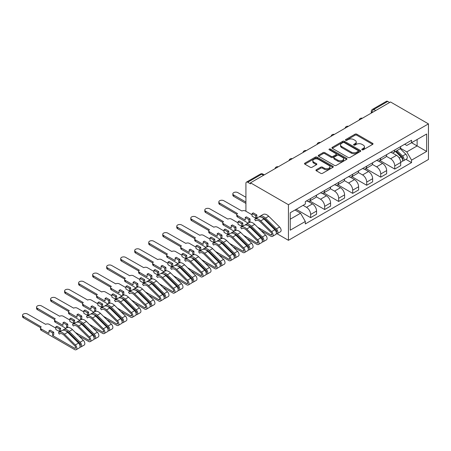 <?xml version="1.0" encoding="UTF-8"?>
<svg xmlns="http://www.w3.org/2000/svg" width="451" height="451" viewBox="0 0 451 451"><rect width="100%" height="100%" fill="white"/><g stroke="black" fill="none" stroke-linecap="round" stroke-linejoin="round"><path stroke-width="0.68" d="M362.063 149.783A0.874 0.502 0 0 0 363.297 149.783L372.667 144.371A1.246 0.722 0 0 0 373.033 143.863A1.246 0.722 0 0 0 372.667 143.356L356.792 134.189A1.246 0.722 0 0 0 355.027 134.189L345.652 139.601A0.874 0.502 0 0 0 345.398 139.957A0.874 0.502 0 0 0 345.652 140.312A0.874 0.502 0 0 0 346.887 140.312L348.104 139.613A3.991 2.306 0 0 1 353.747 139.613L355.072 140.374A3.991 2.306 0 0 1 356.239 142.003A3.991 2.306 0 0 1 355.072 143.632L353.86 144.337A0.874 0.502 0 0 0 353.601 144.692A0.874 0.502 0 0 0 353.86 145.047A0.874 0.502 0 0 0 355.095 145.047L356.307 144.348A3.991 2.306 0 0 1 361.95 144.348L363.275 145.109A3.991 2.306 0 0 1 364.442 146.744A3.991 2.306 0 0 1 363.275 148.373L362.063 149.072A0.874 0.502 0 0 0 361.803 149.428A0.874 0.502 0 0 0 362.063 149.783L362.063 149.072M316.303 169.734A1.246 0.722 0 0 0 315.937 170.247A1.246 0.722 0 0 0 316.303 170.754L320.757 173.325A1.246 0.722 0 0 0 322.521 173.325L332.928 167.315A1.246 0.722 0 0 0 333.295 166.808A1.246 0.722 0 0 0 332.928 166.301L317.053 157.128A1.246 0.722 0 0 0 315.288 157.128L304.876 163.144A1.246 0.722 0 0 0 304.51 163.651A1.246 0.722 0 0 0 304.876 164.158L310.26 167.265A1.246 0.722 0 0 0 312.024 167.265L316.478 164.694A1.246 0.722 0 0 0 316.844 164.187A1.246 0.722 0 0 0 316.478 163.674L313.811 162.135A3.337 1.928 0 0 1 312.831 160.77A3.337 1.928 0 0 1 314.894 158.994A3.337 1.928 0 0 1 318.53 159.412L328.982 165.444A3.337 1.928 0 0 1 329.957 166.808A3.337 1.928 0 0 1 327.9 168.589A3.337 1.928 0 0 1 324.263 168.172L322.521 167.163A1.246 0.722 0 0 0 320.757 167.163L316.303 169.734L316.303 170.754M288.431 204.715L250.508 182.818L390.527 101.982L428.45 123.878L288.431 204.715L288.431 240.31L428.45 159.474L428.45 123.878M348.189 157.489A1.246 0.722 0 0 0 349.953 157.489L360.366 151.48A1.246 0.722 0 0 0 360.727 150.967A1.246 0.722 0 0 0 360.366 150.459L344.485 141.293A1.246 0.722 0 0 0 342.721 141.293L332.314 147.302A1.246 0.722 0 0 0 331.947 147.81A1.246 0.722 0 0 0 332.314 148.323L348.189 157.489M329.619 149.974A0.874 0.502 0 0 1 330.504 150.098L330.504 149.061L346.644 158.38A1.246 0.722 0 0 1 347.011 158.887A1.246 0.722 0 0 1 346.644 159.4L336.237 165.41A1.246 0.722 0 0 1 334.473 165.41L318.592 156.238L323.051 153.69L323.051 152.647L318.592 155.223A1.246 0.722 0 0 0 318.231 155.73A1.246 0.722 0 0 0 318.592 156.238L318.592 155.223M323.051 153.69A1.246 0.722 0 0 1 324.816 153.69L324.816 152.647A1.246 0.722 0 0 0 323.051 152.647M324.816 152.647L331.254 156.367A1.246 0.722 0 0 0 333.018 156.367L335.972 154.659A1.246 0.722 0 0 0 336.339 154.152A1.246 0.722 0 0 0 335.972 153.644L329.269 149.771A0.874 0.502 0 0 1 329.01 149.416A0.874 0.502 0 0 1 329.551 148.948A0.874 0.502 0 0 1 330.504 149.061M277.032 233.731L288.431 240.31M250.508 182.818L250.508 183.856L247.723 182.249A2.543 1.466 -120 0 0 246.449 182.125A2.543 1.466 -120 0 0 245.925 183.286L245.925 211.254M375.694 110.546L373.811 109.452A2.543 1.466 60 0 0 372.537 109.328L386.468 101.283A2.543 1.466 60 0 1 387.742 101.413L373.811 109.452A2.543 1.466 120 0 0 372.013 112.57L372.013 112.671M389.625 102.501L387.742 101.413M394.749 149.98A5.846 3.377 60 0 1 393.537 152.601L399.468 149.18A5.846 3.377 -120 0 0 400.68 146.552M386.332 156.271L390.617 158.746A5.846 3.377 60 0 1 394.749 165.906L400.68 162.484A5.846 3.377 -120 0 0 396.547 155.324L392.302 152.872M400.68 162.484L400.68 165.647L394.749 169.074L379.877 160.488M393.537 152.601A5.846 3.377 60 0 1 390.662 152.337M394.749 165.906L394.749 169.074M380.729 158.07A5.846 3.377 60 0 1 379.517 160.697L385.447 157.269A5.846 3.377 -120 0 0 386.659 154.648M365.862 168.584L380.729 177.164L386.659 173.742L386.659 170.574A5.846 3.377 -120 0 0 382.527 163.414L378.282 160.962M379.517 160.697A5.846 3.377 60 0 1 376.641 160.432M372.312 164.367L376.596 166.842A5.846 3.377 60 0 1 380.729 174.001L380.729 177.164M366.708 166.165A5.846 3.377 60 0 1 365.496 168.792L371.432 165.365A5.846 3.377 -120 0 0 372.639 162.743M351.842 176.674L366.708 185.26L372.639 181.838L372.639 178.669A5.846 3.377 -120 0 0 368.506 171.51L364.261 169.057M365.496 168.792A5.846 3.377 60 0 1 362.621 168.527M358.291 172.462L362.576 174.937A5.846 3.377 60 0 1 366.708 182.097L366.708 185.26M352.688 174.261A5.846 3.377 60 0 1 351.481 176.882L357.412 173.46A5.846 3.377 -120 0 0 358.618 170.833M337.822 184.769L352.688 193.355L358.618 189.927L358.618 186.765A5.846 3.377 -120 0 0 354.486 179.605L350.241 177.153M351.481 176.882A5.846 3.377 60 0 1 348.6 176.623M344.271 180.558L348.555 183.027A5.846 3.377 60 0 1 352.688 190.187L352.688 193.355M338.667 182.356A5.846 3.377 60 0 1 337.461 184.978L343.391 181.556A5.846 3.377 -120 0 0 344.603 178.929M323.801 192.865L338.667 201.45L344.603 198.023L344.603 194.86A5.846 3.377 -120 0 0 340.466 187.701L336.22 185.248M337.461 184.978A5.846 3.377 60 0 1 334.58 184.713M330.25 188.648L334.535 191.123A5.846 3.377 60 0 1 338.667 198.282L338.667 201.45M324.652 190.446A5.846 3.377 60 0 1 323.44 193.073L329.371 189.645A5.846 3.377 -120 0 0 330.583 187.024M309.781 200.96L324.652 209.54L330.583 206.118L330.583 202.956A5.846 3.377 -120 0 0 326.445 195.79L322.2 193.344M323.44 193.073A5.846 3.377 60 0 1 320.56 192.808M316.23 196.743L320.514 199.218A5.846 3.377 60 0 1 324.652 206.378L324.652 209.54M310.632 198.541A5.846 3.377 60 0 1 309.42 201.169L315.35 197.741A5.846 3.377 -120 0 0 316.563 195.12M296.206 209.309L310.632 217.636L316.563 214.214L316.563 211.045A5.846 3.377 -120 0 0 312.43 203.886L308.185 201.434M309.42 201.169A5.846 3.377 60 0 1 306.539 200.904M303.083 205.34L306.494 207.313A5.846 3.377 60 0 1 310.632 214.473L310.632 217.636M404.677 144.241L406.791 145.464L426.652 133.998L417.124 139.494L417.124 145.932L406.791 151.897L400.353 148.176M290.23 219.192L300.563 213.227L305.327 221.475L290.23 230.19L290.23 212.759L305.327 204.044L305.327 201.603L411.554 140.272L411.554 142.713L426.652 151.429L411.554 160.144L406.791 151.897M426.652 133.998L426.652 151.429M305.327 221.475L305.327 223.916L411.554 162.585L411.554 160.144M300.563 213.227L294.993 210.008M405.923 159.333L411.554 162.585M362.412 149.907L363.275 149.411A3.991 2.306 0 0 0 364.442 147.781L364.442 146.744M356.239 142.003L356.239 143.04A3.991 2.306 0 0 1 355.072 144.675L354.204 145.171M372.65 144.382L356.792 135.227A1.246 0.722 0 0 0 355.027 135.227L346.002 140.436M360.349 151.485L344.485 142.33A1.246 0.722 0 0 0 342.721 142.33L332.331 148.328M358.156 151.327A0.874 0.502 0 0 0 358.415 150.967A0.874 0.502 0 0 0 358.156 150.611L344.22 142.567A0.874 0.502 0 0 0 342.985 142.567L341.706 143.305A3.991 2.306 0 0 0 340.539 144.934A3.991 2.306 0 0 0 341.706 146.564L351.233 152.066A3.991 2.306 0 0 0 356.876 152.066L358.156 151.327L358.156 152.365A0.874 0.502 0 0 0 358.415 152.004L358.415 150.967M340.539 144.934L340.539 145.972A3.991 2.306 0 0 0 341.706 147.601L341.706 146.564M358.156 152.365L356.876 153.103A3.991 2.306 0 0 1 351.233 153.103L341.706 147.601M324.816 153.69L331.254 157.405A1.246 0.722 0 0 0 333.018 157.405L335.972 155.696A1.246 0.722 0 0 0 336.339 155.189L336.339 154.152M330.504 150.098L346.627 159.406M337.934 160.223A3.337 1.928 0 0 0 341.57 160.641A3.337 1.928 0 0 0 343.634 158.865A3.337 1.928 0 0 0 342.653 157.5L338.972 155.375A1.246 0.722 0 0 0 337.207 155.375L334.253 157.078A1.246 0.722 0 0 0 333.887 157.591A1.246 0.722 0 0 0 334.253 158.098L337.934 160.223L337.934 161.261A3.337 1.928 0 0 0 341.57 161.678A3.337 1.928 0 0 0 343.634 159.902L343.634 158.865M333.887 157.591L333.887 158.628A1.246 0.722 0 0 0 334.253 159.135L334.253 158.098M337.934 161.261L334.253 159.135M329.957 166.808L329.957 167.845A3.337 1.928 0 0 1 327.9 169.627A3.337 1.928 0 0 1 324.263 169.21L322.521 168.2A1.246 0.722 0 0 0 320.757 168.2L316.314 170.766M312.831 160.77L312.831 161.808A3.337 1.928 0 0 0 313.811 163.172L313.811 162.135M316.461 164.705L313.811 163.172M332.928 166.301L332.928 167.315L317.053 158.171A1.246 0.722 0 0 0 315.288 158.171L304.893 164.17M395.504 151.468L401.024 156.914A3.18 1.832 60 0 1 401.864 161.678L400.68 162.366M396.604 152.556L398.943 153.904M396.113 151.113L402.162 157.078A1.528 0.879 60 0 1 402.568 159.366A1.528 0.879 60 0 1 402.427 159.423M397.032 150.583L402.551 156.035A3.18 1.832 60 0 1 403.391 160.798A3.18 1.832 60 0 1 402.433 160.9M400.122 148.576L405.787 154.163A3.18 1.832 60 0 1 406.627 158.927L403.391 160.798M245.925 197.296L237.835 192.628A2.926 1.686 0 0 0 234.65 192.261A2.926 1.686 0 0 0 232.846 193.823A2.926 1.686 0 0 0 233.703 195.012L245.925 202.071M245.925 203.418L233.703 196.365A2.926 1.686 180 0 1 232.846 195.17L232.846 193.823M252.081 214.811L245.519 211.023A2.543 1.466 0 0 0 241.928 211.023L223.814 200.723A2.926 1.686 0 0 0 220.629 200.357A2.926 1.686 0 0 0 218.825 201.913A2.926 1.686 0 0 0 219.682 203.108L237.519 213.565A2.543 1.466 0 0 0 236.775 214.603A2.543 1.466 0 0 0 237.519 215.64L245.248 220.099L245.248 217.506L248.845 219.581L248.845 222.18L250.012 221.503L250.012 218.91L246.421 216.835L245.248 217.506M252.081 213.565L255.678 215.64L256.844 214.964L253.248 212.889L252.081 213.565L252.081 216.159L255.678 218.233L256.844 217.557L257.307 217.827M257.622 227.242L270.865 234.886A1.528 0.879 -120 0 0 271.626 234.965A1.528 0.879 -120 0 0 271.226 232.677L260.323 221.92A5.976 3.45 -120 0 0 255.926 220.533A5.976 3.45 -120 0 0 255.604 220.764L254.685 219.395A7.628 4.403 60 0 1 255.097 219.101A7.628 4.403 60 0 1 260.712 220.877L271.615 231.634A3.18 1.832 60 0 1 272.449 236.397A3.18 1.832 60 0 1 270.865 236.239L260.915 230.495M256.286 220.37L255.604 220.764M255.097 219.101L258.333 217.235A7.628 4.403 60 0 1 263.948 219.006L274.851 229.762A3.18 1.832 60 0 1 275.685 234.526L272.449 236.397M248.845 222.18L249.324 222.45M270.425 225.404L272.77 226.752M261.963 217.506A5.976 3.45 60 0 1 265.087 219.175L275.984 229.925A1.528 0.879 60 0 1 276.39 232.214A1.528 0.879 60 0 1 276.249 232.271M259.607 216.88L259.449 216.643A7.628 4.403 60 0 1 259.861 216.35A7.628 4.403 60 0 1 265.476 218.126L276.378 228.882A3.18 1.832 60 0 1 277.213 233.646A3.18 1.832 60 0 1 276.254 233.748M259.861 216.35L263.096 214.484A7.628 4.403 60 0 1 268.711 216.26L279.614 227.011A3.18 1.832 60 0 1 280.449 231.775L277.213 233.646M248.14 223.121L237.519 216.987A2.543 1.466 180 0 1 236.775 215.95L236.775 214.603M236.814 214.349L219.682 204.455A2.926 1.686 180 0 1 218.825 203.266L218.825 201.913M256.844 214.964L256.844 217.557M255.678 215.64L255.678 218.233M248.845 219.581L250.012 218.91M238.06 222.901L231.498 219.113A2.543 1.466 0 0 0 227.907 219.113L209.794 208.819A2.926 1.686 0 0 0 206.609 208.452A2.926 1.686 0 0 0 204.805 210.008A2.926 1.686 0 0 0 205.662 211.203L223.504 221.655A2.543 1.466 0 0 0 222.755 222.698A2.543 1.466 0 0 0 223.504 223.735L231.228 228.195L231.228 225.601L234.824 227.676L234.824 230.269L235.991 229.598L235.991 227L232.4 224.925L231.228 225.601M238.06 221.655L241.657 223.735L242.824 223.059L239.227 220.984L238.06 221.655L238.06 224.254L241.657 226.329L242.824 225.652L243.286 225.923M243.602 235.337L256.844 242.982A1.528 0.879 -120 0 0 257.606 243.061A1.528 0.879 -120 0 0 257.205 240.772L246.302 230.016A5.976 3.45 -120 0 0 241.905 228.623A5.976 3.45 -120 0 0 241.584 228.854L240.665 227.49A7.628 4.403 60 0 1 241.076 227.197A7.628 4.403 60 0 1 246.691 228.973L257.594 239.723A3.18 1.832 60 0 1 258.434 244.487A3.18 1.832 60 0 1 256.844 244.329L246.9 238.59M242.266 228.465L241.584 228.854M241.076 227.197L244.312 225.325A7.628 4.403 60 0 1 249.927 227.101L260.83 237.857A3.18 1.832 60 0 1 261.665 242.621L258.434 244.487M234.824 230.269L235.304 230.546M256.41 233.494L258.75 234.847M247.943 225.601A5.976 3.45 60 0 1 251.066 227.265L261.969 238.021A1.528 0.879 60 0 1 262.369 240.31A1.528 0.879 60 0 1 262.228 240.366M245.586 224.97L245.429 224.739A7.628 4.403 60 0 1 245.84 224.446A7.628 4.403 60 0 1 251.455 226.222L262.358 236.978A3.18 1.832 60 0 1 263.192 241.742A3.18 1.832 60 0 1 262.234 241.843M245.84 224.446L249.076 222.58A7.628 4.403 60 0 1 254.691 224.35L265.594 235.106A3.18 1.832 60 0 1 266.428 239.87L263.192 241.742M234.12 231.211L223.504 225.083A2.543 1.466 180 0 1 222.755 224.046L222.755 222.698M222.794 222.444L205.662 212.551A2.926 1.686 180 0 1 204.805 211.361L204.805 210.008M242.824 223.059L242.824 225.652M241.657 223.735L241.657 226.329M234.824 227.676L235.991 227M224.04 230.997L217.478 227.208A2.543 1.466 0 0 0 213.887 227.208L195.779 216.908A2.926 1.686 0 0 0 192.588 216.542A2.926 1.686 0 0 0 190.784 218.104A2.926 1.686 0 0 0 191.641 219.299L209.484 229.751A2.543 1.466 0 0 0 208.74 230.788A2.543 1.466 0 0 0 209.484 231.825L217.213 236.29L217.213 233.697L220.804 235.772L220.804 238.365L221.977 237.688L221.977 235.095L218.38 233.02L217.213 233.697M224.04 229.751L227.637 231.825L228.804 231.154L225.207 229.08L224.04 229.751L224.04 232.344L227.637 234.424L228.804 233.748L229.266 234.013M229.582 243.433L242.824 251.077A1.528 0.879 -120 0 0 243.585 251.151A1.528 0.879 -120 0 0 243.185 248.867L232.282 238.111A5.976 3.45 -120 0 0 227.885 236.719A5.976 3.45 -120 0 0 227.563 236.95L226.644 235.585A7.628 4.403 60 0 1 227.056 235.287A7.628 4.403 60 0 1 232.671 237.063L243.574 247.819A3.18 1.832 60 0 1 244.414 252.583A3.18 1.832 60 0 1 242.824 252.425L232.879 246.686M228.245 236.555L227.563 236.95M227.056 235.287L230.292 233.421A7.628 4.403 60 0 1 235.907 235.196L246.81 245.953A3.18 1.832 60 0 1 247.65 250.717L244.414 252.583M220.804 238.365L221.283 238.641M242.39 241.589L244.73 242.942M233.922 233.697A5.976 3.45 60 0 1 237.046 235.36L247.949 246.116A1.528 0.879 60 0 1 248.349 248.405A1.528 0.879 60 0 1 248.208 248.456M231.566 233.066L231.408 232.834A7.628 4.403 60 0 1 231.82 232.541A7.628 4.403 60 0 1 237.435 234.317L248.338 245.068A3.18 1.832 60 0 1 249.177 249.831A3.18 1.832 60 0 1 248.213 249.933M231.82 232.541L235.056 230.67A7.628 4.403 60 0 1 240.671 232.445L251.573 243.202A3.18 1.832 60 0 1 252.413 247.965L249.177 249.831M220.099 239.306L209.484 233.178A2.543 1.466 180 0 1 208.74 232.141L208.74 230.788M208.774 230.54L191.641 220.646A2.926 1.686 180 0 1 190.784 219.451L190.784 218.104M228.804 231.154L228.804 233.748M227.637 231.825L227.637 234.424M220.804 235.772L221.977 235.095M210.019 239.092L203.463 235.304A2.543 1.466 0 0 0 199.866 235.304L181.759 225.004A2.926 1.686 0 0 0 178.573 224.637A2.926 1.686 0 0 0 176.769 226.199A2.926 1.686 0 0 0 177.621 227.389L195.463 237.846A2.543 1.466 0 0 0 194.719 238.883A2.543 1.466 0 0 0 195.463 239.921L203.192 244.386L203.192 241.792L206.784 243.867L206.784 246.46L207.956 245.784L207.956 243.19L204.359 241.116L203.192 241.792M210.019 237.846L213.616 239.921L214.783 239.25L211.192 237.17L210.019 237.846L210.019 240.439L213.616 242.514L214.783 241.843L215.245 242.108M215.561 251.528L228.804 259.173A1.528 0.879 -120 0 0 229.565 259.246A1.528 0.879 -120 0 0 229.164 256.963L218.261 246.207A5.976 3.45 -120 0 0 213.864 244.814A5.976 3.45 -120 0 0 213.543 245.045L212.63 243.681A7.628 4.403 60 0 1 213.041 243.382A7.628 4.403 60 0 1 218.65 245.158L229.553 255.914A3.18 1.832 60 0 1 230.393 260.678A3.18 1.832 60 0 1 228.804 260.52L218.859 254.776M214.225 244.651L213.543 245.045M213.041 243.382L216.271 241.516A7.628 4.403 60 0 1 221.886 243.292L232.789 254.048A3.18 1.832 60 0 1 233.629 258.812L230.393 260.678M206.784 246.46L207.263 246.736M228.369 249.685L230.709 251.038M219.902 241.792A5.976 3.45 60 0 1 223.025 243.455L233.928 254.212A1.528 0.879 60 0 1 234.328 256.495A1.528 0.879 60 0 1 234.193 256.551M217.545 241.161L217.388 240.93A7.628 4.403 60 0 1 217.799 240.631A7.628 4.403 60 0 1 223.414 242.407L234.317 253.163A3.18 1.832 60 0 1 235.157 257.927A3.18 1.832 60 0 1 234.199 258.028M217.799 240.631L221.035 238.765A7.628 4.403 60 0 1 226.65 240.541L237.553 251.297A3.18 1.832 60 0 1 238.393 256.061L235.157 257.927M206.079 247.402L195.463 241.268A2.543 1.466 180 0 1 194.719 240.231L194.719 238.883M194.753 238.63L177.621 228.742A2.926 1.686 180 0 1 176.769 227.546L176.769 226.199M214.783 239.25L214.783 241.843M213.616 239.921L213.616 242.514M206.784 243.867L207.956 243.19M195.999 247.187L189.443 243.399A2.543 1.466 0 0 0 185.846 243.399L167.738 233.099A2.926 1.686 0 0 0 164.553 232.733A2.926 1.686 0 0 0 162.749 234.294A2.926 1.686 0 0 0 163.606 235.484L181.443 245.942A2.543 1.466 0 0 0 180.699 246.979A2.543 1.466 0 0 0 181.443 248.016L189.172 252.475L189.172 249.882L192.769 251.957L192.769 254.556L193.936 253.879L193.936 251.286L190.339 249.211L189.172 249.882M195.999 245.942L199.596 248.016L200.763 247.34L197.172 245.265L195.999 245.942L195.999 248.535L199.596 250.609L200.763 249.933L201.225 250.204M201.541 259.618L214.783 267.268A1.528 0.879 -120 0 0 215.544 267.342A1.528 0.879 -120 0 0 215.144 265.053L204.241 254.296A5.976 3.45 -120 0 0 199.844 252.91A5.976 3.45 -120 0 0 199.522 253.141L198.609 251.771A7.628 4.403 60 0 1 199.021 251.478A7.628 4.403 60 0 1 204.63 253.253L215.533 264.01A3.18 1.832 60 0 1 216.373 268.773A3.18 1.832 60 0 1 214.783 268.616L204.839 262.871M200.205 252.746L199.522 253.141M199.021 251.478L202.257 249.612A7.628 4.403 60 0 1 207.866 251.387L218.769 262.138A3.18 1.832 60 0 1 219.609 266.902L216.373 268.773M192.769 254.556L193.242 254.832M214.349 257.78L216.689 259.128M205.881 249.882A5.976 3.45 60 0 1 209.005 251.551L219.908 262.307A1.528 0.879 60 0 1 220.308 264.59A1.528 0.879 60 0 1 220.173 264.647M203.525 249.256L203.373 249.025A7.628 4.403 60 0 1 203.784 248.726A7.628 4.403 60 0 1 209.394 250.502L220.297 261.259A3.18 1.832 60 0 1 221.137 266.022A3.18 1.832 60 0 1 220.178 266.124M203.784 248.726L207.015 246.86A7.628 4.403 60 0 1 212.63 248.636L223.533 259.393A3.18 1.832 60 0 1 224.373 264.156L221.137 266.022M192.058 255.497L181.443 249.364A2.543 1.466 180 0 1 180.699 248.326L180.699 246.979M180.738 246.725L163.606 236.837A2.926 1.686 180 0 1 162.749 235.642L162.749 234.294M200.763 247.34L200.763 249.933M199.596 248.016L199.596 250.609M192.769 251.957L193.936 251.286M181.984 255.277L175.422 251.495A2.543 1.466 0 0 0 171.825 251.495L153.718 241.195A2.926 1.686 0 0 0 150.533 240.828A2.926 1.686 0 0 0 148.729 242.384A2.926 1.686 0 0 0 149.585 243.579L167.422 254.037A2.543 1.466 0 0 0 166.678 255.074A2.543 1.466 0 0 0 167.422 256.112L175.151 260.571L175.151 257.978L178.748 260.052L178.748 262.645L179.915 261.975L179.915 259.381L176.318 257.301L175.151 257.978M181.984 254.037L185.575 256.112L186.742 255.435L183.151 253.361L181.984 254.037L181.984 256.63L185.575 258.705L186.742 258.028L187.21 258.299M187.52 267.714L200.763 275.358A1.528 0.879 -120 0 0 201.529 275.437A1.528 0.879 -120 0 0 201.123 273.148L190.221 262.392A5.976 3.45 -120 0 0 185.823 261.005A5.976 3.45 -120 0 0 185.502 261.236L184.589 259.866A7.628 4.403 60 0 1 185 259.573A7.628 4.403 60 0 1 190.615 261.349L201.512 272.105A3.18 1.832 60 0 1 202.352 276.869A3.18 1.832 60 0 1 200.763 276.711L190.818 270.966M186.184 260.841L185.502 261.236M185 259.573L188.236 257.701A7.628 4.403 60 0 1 193.851 259.477L204.748 270.234A3.18 1.832 60 0 1 205.588 274.997L202.352 276.869M178.748 262.645L179.222 262.922M200.329 265.87L202.668 267.223M191.861 257.978A5.976 3.45 60 0 1 194.984 259.641L205.887 270.397A1.528 0.879 60 0 1 206.287 272.686A1.528 0.879 60 0 1 206.152 272.742M189.505 257.352L189.352 257.115A7.628 4.403 60 0 1 189.764 256.822A7.628 4.403 60 0 1 195.379 258.598L206.276 269.354A3.18 1.832 60 0 1 207.116 274.118A3.18 1.832 60 0 1 206.158 274.219M189.764 256.822L193 254.956A7.628 4.403 60 0 1 198.609 256.732L209.512 267.482A3.18 1.832 60 0 1 210.352 272.246L207.116 274.118M178.038 263.587L167.422 257.459A2.543 1.466 180 0 1 166.678 256.422L166.678 255.074M166.718 254.821L149.585 244.927A2.926 1.686 180 0 1 148.729 243.737L148.729 242.384M186.742 255.435L186.742 258.028M185.575 256.112L185.575 258.705M178.748 260.052L179.915 259.381M167.964 263.373L161.402 259.584A2.543 1.466 0 0 0 157.805 259.584L139.697 249.285A2.926 1.686 0 0 0 136.512 248.924A2.926 1.686 0 0 0 134.708 250.48A2.926 1.686 0 0 0 135.565 251.675L153.402 262.127A2.543 1.466 0 0 0 152.658 263.164A2.543 1.466 0 0 0 153.402 264.207L161.131 268.666L161.131 266.073L164.728 268.148L164.728 270.741L165.895 270.07L165.895 267.471L162.298 265.397L161.131 266.073M167.964 262.127L171.555 264.207L172.727 263.531L169.131 261.456L167.964 262.127L167.964 264.726L171.555 266.8L172.727 266.124L173.19 266.389M173.5 275.809L186.742 283.454A1.528 0.879 -120 0 0 187.509 283.527A1.528 0.879 -120 0 0 187.103 281.244L176.206 270.487A5.976 3.45 -120 0 0 171.803 269.095A5.976 3.45 -120 0 0 171.481 269.326L170.568 267.962A7.628 4.403 60 0 1 170.98 267.668A7.628 4.403 60 0 1 176.595 269.439L187.498 280.195A3.18 1.832 60 0 1 188.332 284.959A3.18 1.832 60 0 1 186.742 284.801L176.798 279.062M172.169 268.931L171.481 269.326M170.98 267.668L174.216 265.797A7.628 4.403 60 0 1 179.831 267.573L190.728 278.329A3.18 1.832 60 0 1 191.568 283.093L188.332 284.959M164.728 270.741L165.201 271.017M186.308 273.966L188.648 275.319M177.841 266.073A5.976 3.45 60 0 1 180.964 267.736L191.867 278.493A1.528 0.879 60 0 1 192.273 280.781A1.528 0.879 60 0 1 192.132 280.832M175.484 265.442L175.332 265.211A7.628 4.403 60 0 1 175.743 264.917A7.628 4.403 60 0 1 181.358 266.693L192.256 277.444A3.18 1.832 60 0 1 193.096 282.213A3.18 1.832 60 0 1 192.137 282.315M175.743 264.917L178.979 263.046A7.628 4.403 60 0 1 184.594 264.822L195.492 275.578A3.18 1.832 60 0 1 196.332 280.342L193.096 282.213M164.023 271.682L153.402 265.554A2.543 1.466 180 0 1 152.658 264.517L152.658 263.164M152.697 262.916L135.565 253.022A2.926 1.686 180 0 1 134.708 251.827L134.708 250.48M172.727 263.531L172.727 266.124M171.555 264.207L171.555 266.8M164.728 268.148L165.895 267.471M153.943 271.468L147.381 267.68A2.543 1.466 0 0 0 143.784 267.68L125.677 257.38A2.926 1.686 0 0 0 122.492 257.014A2.926 1.686 0 0 0 120.688 258.575A2.926 1.686 0 0 0 121.544 259.77L139.382 270.222A2.543 1.466 0 0 0 138.637 271.26A2.543 1.466 0 0 0 139.382 272.297L147.111 276.762L147.111 274.169L150.707 276.243L150.707 278.836L151.874 278.16L151.874 275.567L148.283 273.492L147.111 274.169M153.943 270.222L157.534 272.297L158.707 271.626L155.11 269.546L153.943 270.222L153.943 272.816L157.534 274.89L158.707 274.219L159.169 274.484M159.485 283.904L172.727 291.549A1.528 0.879 -120 0 0 173.488 291.622A1.528 0.879 -120 0 0 173.083 289.339L162.185 278.583A5.976 3.45 -120 0 0 157.788 277.19A5.976 3.45 -120 0 0 157.461 277.421L156.548 276.057A7.628 4.403 60 0 1 156.959 275.758A7.628 4.403 60 0 1 162.574 277.534L173.477 288.29A3.18 1.832 60 0 1 174.311 293.054A3.18 1.832 60 0 1 172.727 292.896L162.777 287.157M158.149 277.027L157.461 277.421M156.959 275.758L160.195 273.892A7.628 4.403 60 0 1 165.81 275.668L176.713 286.424A3.18 1.832 60 0 1 177.547 291.188L174.311 293.054M150.707 278.836L151.186 279.113M172.288 282.061L174.633 283.414M163.826 274.169A5.976 3.45 60 0 1 166.949 275.832L177.846 286.588A1.528 0.879 60 0 1 178.252 288.871A1.528 0.879 60 0 1 178.111 288.928M161.469 273.537L161.311 273.306A7.628 4.403 60 0 1 161.723 273.013A7.628 4.403 60 0 1 167.338 274.783L178.241 285.539A3.18 1.832 60 0 1 179.075 290.303A3.18 1.832 60 0 1 178.117 290.405M161.723 273.013L164.959 271.141A7.628 4.403 60 0 1 170.574 272.917L181.477 283.673A3.18 1.832 60 0 1 182.311 288.437L179.075 290.303M150.003 279.778L139.382 273.65A2.543 1.466 180 0 1 138.637 272.613L138.637 271.26M138.677 271.006L121.544 261.118A2.926 1.686 180 0 1 120.688 259.923L120.688 258.575M158.707 271.626L158.707 274.219M157.534 272.297L157.534 274.89M150.707 276.243L151.874 275.567M139.923 279.564L133.361 275.775A2.543 1.466 0 0 0 129.77 275.775L111.656 265.476A2.926 1.686 0 0 0 108.471 265.109A2.926 1.686 0 0 0 106.667 266.671A2.926 1.686 0 0 0 107.524 267.86L125.361 278.318A2.543 1.466 0 0 0 124.617 279.355A2.543 1.466 0 0 0 125.361 280.392L133.09 284.857L133.09 282.258L136.687 284.339L136.687 286.932L137.854 286.255L137.854 283.662L134.263 281.587L133.09 282.258M139.923 278.318L143.519 280.392L144.686 279.716L141.09 277.641L139.923 278.318L139.923 280.911L143.519 282.986L144.686 282.315L145.149 282.58M145.464 291.994L158.707 299.644A1.528 0.879 -120 0 0 159.468 299.718A1.528 0.879 -120 0 0 159.068 297.429L148.165 286.678A5.976 3.45 -120 0 0 143.768 285.286A5.976 3.45 -120 0 0 143.446 285.517L142.527 284.147A7.628 4.403 60 0 1 142.939 283.854A7.628 4.403 60 0 1 148.554 285.63L159.457 296.386A3.18 1.832 60 0 1 160.297 301.15A3.18 1.832 60 0 1 158.707 300.992L148.757 295.247M144.128 285.122L143.446 285.517M142.939 283.854L146.175 281.988A7.628 4.403 60 0 1 151.79 283.764L162.693 294.52A3.18 1.832 60 0 1 163.527 299.284L160.297 301.15M136.687 286.932L137.166 287.208M158.267 290.156L160.612 291.509M149.805 282.264A5.976 3.45 60 0 1 152.928 283.927L163.831 294.683A1.528 0.879 60 0 1 164.232 296.967A1.528 0.879 60 0 1 164.091 297.023M147.449 281.633L147.291 281.401A7.628 4.403 60 0 1 147.702 281.103A7.628 4.403 60 0 1 153.317 282.878L164.22 293.635A3.18 1.832 60 0 1 165.055 298.399A3.18 1.832 60 0 1 164.096 298.5M147.702 281.103L150.938 279.237A7.628 4.403 60 0 1 156.553 281.012L167.456 291.769A3.18 1.832 60 0 1 168.291 296.532L165.055 298.399M135.982 287.873L125.361 281.74A2.543 1.466 180 0 1 124.617 280.702L124.617 279.355M124.656 279.101L107.524 269.213A2.926 1.686 180 0 1 106.667 268.018L106.667 266.671M144.686 279.716L144.686 282.315M143.519 280.392L143.519 282.986M136.687 284.339L137.854 283.662M125.902 287.659L119.34 283.871A2.543 1.466 0 0 0 115.749 283.871L97.641 273.571A2.926 1.686 0 0 0 94.451 273.205A2.926 1.686 0 0 0 92.647 274.76A2.926 1.686 0 0 0 93.504 275.956L111.346 286.413A2.543 1.466 0 0 0 110.602 287.45A2.543 1.466 0 0 0 111.346 288.488L119.075 292.947L119.075 290.354L122.666 292.428L122.666 295.027L123.833 294.351L123.833 291.758L120.242 289.683L119.075 290.354M125.902 286.413L129.499 288.488L130.666 287.811L127.069 285.737L125.902 286.413L125.902 289.006L129.499 291.081L130.666 290.405L131.128 290.675M131.444 300.09L144.686 307.734A1.528 0.879 -120 0 0 145.447 307.813A1.528 0.879 -120 0 0 145.047 305.524L134.144 294.768A5.976 3.45 -120 0 0 129.747 293.381A5.976 3.45 -120 0 0 129.426 293.612L128.507 292.242A7.628 4.403 60 0 1 128.918 291.949A7.628 4.403 60 0 1 134.533 293.725L145.436 304.481A3.18 1.832 60 0 1 146.276 309.245A3.18 1.832 60 0 1 144.686 309.087L134.742 303.343M130.108 293.218L129.426 293.612M128.918 291.949L132.154 290.083A7.628 4.403 60 0 1 137.769 291.853L148.672 302.61A3.18 1.832 60 0 1 149.512 307.373L146.276 309.245M122.666 295.027L123.146 295.298M144.252 298.252L146.592 299.599M135.785 290.354A5.976 3.45 60 0 1 138.908 292.022L149.811 302.773A1.528 0.879 60 0 1 150.211 305.062A1.528 0.879 60 0 1 150.07 305.118M133.428 289.728L133.27 289.491A7.628 4.403 60 0 1 133.682 289.198A7.628 4.403 60 0 1 139.297 290.974L150.2 301.73A3.18 1.832 60 0 1 151.04 306.494A3.18 1.832 60 0 1 150.076 306.595M133.682 289.198L136.918 287.332A7.628 4.403 60 0 1 142.533 289.108L153.436 299.864A3.18 1.832 60 0 1 154.27 304.628L151.04 306.494M121.962 295.969L111.346 289.835A2.543 1.466 180 0 1 110.602 288.798L110.602 287.45M110.636 287.197L93.504 277.303A2.926 1.686 180 0 1 92.647 276.113L92.647 274.76M130.666 287.811L130.666 290.405M129.499 288.488L129.499 291.081M122.666 292.428L123.833 291.758M111.882 295.749L105.325 291.96A2.543 1.466 0 0 0 101.729 291.96L83.621 281.666A2.926 1.686 0 0 0 80.436 281.3A2.926 1.686 0 0 0 78.626 282.856A2.926 1.686 0 0 0 79.483 284.051L97.326 294.503A2.543 1.466 0 0 0 96.582 295.546A2.543 1.466 0 0 0 97.326 296.583L105.055 301.042L105.055 298.449L108.646 300.524L108.646 303.117L109.819 302.446L109.819 299.847L106.222 297.773L105.055 298.449M111.882 294.503L115.479 296.583L116.646 295.907L113.049 293.832L111.882 294.503L111.882 297.102L115.479 299.176L116.646 298.5L117.108 298.771M117.423 308.185L130.666 315.83A1.528 0.879 -120 0 0 131.427 315.909A1.528 0.879 -120 0 0 131.027 313.62L120.124 302.863A5.976 3.45 -120 0 0 115.727 301.477A5.976 3.45 -120 0 0 115.405 301.708L114.492 300.338A7.628 4.403 60 0 1 114.898 300.045A7.628 4.403 60 0 1 120.513 301.82L131.416 312.571A3.18 1.832 60 0 1 132.256 317.335A3.18 1.832 60 0 1 130.666 317.183L120.721 311.438M116.087 301.313L115.405 301.708M114.898 300.045L118.134 298.173A7.628 4.403 60 0 1 123.749 299.949L134.652 310.705A3.18 1.832 60 0 1 135.492 315.469L132.256 317.335M108.646 303.117L109.125 303.393M130.232 306.342L132.571 307.695M121.764 298.449A5.976 3.45 60 0 1 124.888 300.112L135.79 310.869A1.528 0.879 60 0 1 136.191 313.157A1.528 0.879 60 0 1 136.05 313.214M119.408 297.818L119.25 297.587A7.628 4.403 60 0 1 119.662 297.294A7.628 4.403 60 0 1 125.277 299.069L136.179 309.826A3.18 1.832 60 0 1 137.019 314.589A3.18 1.832 60 0 1 136.055 314.691M119.662 297.294L122.897 295.428A7.628 4.403 60 0 1 128.512 297.198L139.415 307.954A3.18 1.832 60 0 1 140.255 312.718L137.019 314.589M107.941 304.059L97.326 297.931A2.543 1.466 180 0 1 96.582 296.893L96.582 295.546M96.615 295.292L79.483 285.398A2.926 1.686 180 0 1 78.626 284.209L78.626 282.856M116.646 295.907L116.646 298.5M115.479 296.583L115.479 299.176M108.646 300.524L109.819 299.847M97.861 303.844L91.305 300.056A2.543 1.466 0 0 0 87.708 300.056L69.601 289.756A2.926 1.686 0 0 0 66.415 289.39A2.926 1.686 0 0 0 64.611 290.951A2.926 1.686 0 0 0 65.463 292.147L83.305 302.598A2.543 1.466 0 0 0 82.561 303.636A2.543 1.466 0 0 0 83.305 304.673L91.034 309.138L91.034 306.545L94.625 308.619L94.625 311.213L95.798 310.536L95.798 307.943L92.201 305.868L91.034 306.545M97.861 302.598L101.458 304.673L102.625 304.002L99.034 301.928L97.861 302.598L97.861 305.192L101.458 307.272L102.625 306.595L103.087 306.86M103.403 316.281L116.646 323.925A1.528 0.879 -120 0 0 117.407 323.998A1.528 0.879 -120 0 0 117.006 321.715L106.103 310.959A5.976 3.45 -120 0 0 101.706 309.566A5.976 3.45 -120 0 0 101.385 309.798L100.472 308.433A7.628 4.403 60 0 1 100.883 308.134A7.628 4.403 60 0 1 106.492 309.91L117.395 320.667A3.18 1.832 60 0 1 118.235 325.43A3.18 1.832 60 0 1 116.646 325.272L106.701 319.533M102.067 309.403L101.385 309.798M100.883 308.134L104.113 306.268A7.628 4.403 60 0 1 109.728 308.044L120.631 318.801A3.18 1.832 60 0 1 121.471 323.564L118.235 325.43M94.625 311.213L95.105 311.489M116.211 314.437L118.551 315.79M107.744 306.545A5.976 3.45 60 0 1 110.867 308.208L121.77 318.964A1.528 0.879 60 0 1 122.17 321.253A1.528 0.879 60 0 1 122.035 321.304M105.387 305.913L105.235 305.682A7.628 4.403 60 0 1 105.641 305.389A7.628 4.403 60 0 1 111.256 307.165L122.159 317.916A3.18 1.832 60 0 1 122.999 322.679A3.18 1.832 60 0 1 122.041 322.786M105.641 305.389L108.877 303.517A7.628 4.403 60 0 1 114.492 305.293L125.395 316.05A3.18 1.832 60 0 1 126.235 320.813L122.999 322.679M93.921 312.154L83.305 306.026A2.543 1.466 180 0 1 82.561 304.989L82.561 303.636M82.601 303.388L65.463 293.494A2.926 1.686 180 0 1 64.611 292.299L64.611 290.951M102.625 304.002L102.625 306.595M101.458 304.673L101.458 307.272M94.625 308.619L95.798 307.943M83.841 311.94L77.284 308.151A2.543 1.466 0 0 0 73.688 308.151L55.58 297.852A2.926 1.686 0 0 0 52.395 297.485A2.926 1.686 0 0 0 50.591 299.047A2.926 1.686 0 0 0 51.448 300.236L69.285 310.694A2.543 1.466 0 0 0 68.541 311.731A2.543 1.466 0 0 0 69.285 312.768L77.014 317.233L77.014 314.64L80.611 316.715L80.611 319.308L81.778 318.632L81.778 316.038L78.181 313.964L77.014 314.64M83.841 310.694L87.438 312.768L88.605 312.098L85.014 310.017L83.841 310.694L83.841 313.287L87.438 315.362L88.605 314.691L89.067 314.956M89.383 324.376L102.625 332.021A1.528 0.879 -120 0 0 103.392 332.094A1.528 0.879 -120 0 0 102.986 329.811L92.083 319.054A5.976 3.45 -120 0 0 87.686 317.662A5.976 3.45 -120 0 0 87.364 317.893L86.451 316.529A7.628 4.403 60 0 1 86.863 316.23A7.628 4.403 60 0 1 92.478 318.006L103.375 328.762A3.18 1.832 60 0 1 104.215 333.526A3.18 1.832 60 0 1 102.625 333.368L92.68 327.623M88.046 317.498L87.364 317.893M86.863 316.23L90.099 314.364A7.628 4.403 60 0 1 95.708 316.14L106.611 326.896A3.18 1.832 60 0 1 107.451 331.66L104.215 333.526M80.611 319.308L81.084 319.584M102.191 322.533L104.531 323.886M93.723 314.64A5.976 3.45 60 0 1 96.847 316.303L107.75 327.06A1.528 0.879 60 0 1 108.15 329.343A1.528 0.879 60 0 1 108.014 329.399M91.367 314.009L91.215 313.778A7.628 4.403 60 0 1 91.626 313.479A7.628 4.403 60 0 1 97.236 315.255L108.139 326.011A3.18 1.832 60 0 1 108.979 330.775A3.18 1.832 60 0 1 108.02 330.876M91.626 313.479L94.862 311.613A7.628 4.403 60 0 1 100.472 313.389L111.374 324.145A3.18 1.832 60 0 1 112.214 328.909L108.979 330.775M79.9 320.249L69.285 314.116A2.543 1.466 180 0 1 68.541 313.079L68.541 311.731M68.58 311.478L51.448 301.589A2.926 1.686 180 0 1 50.591 300.394L50.591 299.047M88.605 312.098L88.605 314.691M87.438 312.768L87.438 315.362M80.611 316.715L81.778 316.038M69.826 320.035L63.264 316.247A2.543 1.466 0 0 0 59.667 316.247L41.56 305.947A2.926 1.686 0 0 0 38.374 305.581A2.926 1.686 0 0 0 36.57 307.142A2.926 1.686 0 0 0 37.427 308.332L55.264 318.789A2.543 1.466 0 0 0 54.52 319.827A2.543 1.466 0 0 0 55.264 320.864L62.993 325.323L62.993 322.73L66.59 324.805L66.59 327.403L67.757 326.727L67.757 324.134L64.16 322.059L62.993 322.73M69.826 318.789L73.417 320.864L74.59 320.187L70.993 318.113L69.826 318.789L69.826 321.383L73.417 323.457L74.59 322.786L75.052 323.051M75.362 332.466L88.605 340.116A1.528 0.879 -120 0 0 89.371 340.189A1.528 0.879 -120 0 0 88.965 337.9L78.062 327.15A5.976 3.45 -120 0 0 73.665 325.757A5.976 3.45 -120 0 0 73.344 325.988L72.431 324.619A7.628 4.403 60 0 1 72.842 324.325A7.628 4.403 60 0 1 78.457 326.101L89.36 336.858A3.18 1.832 60 0 1 90.194 341.621A3.18 1.832 60 0 1 88.605 341.463L78.66 335.719M74.026 325.594L73.344 325.988M72.842 324.325L76.078 322.459A7.628 4.403 60 0 1 81.693 324.235L92.59 334.986A3.18 1.832 60 0 1 93.43 339.75L90.194 341.621M66.59 327.403L67.064 327.68M88.171 330.628L90.51 331.975M79.703 322.73A5.976 3.45 60 0 1 82.826 324.399L93.729 335.155A1.528 0.879 60 0 1 94.135 337.438A1.528 0.879 60 0 1 93.994 337.495M77.346 322.104L77.194 321.873A7.628 4.403 60 0 1 77.606 321.574A7.628 4.403 60 0 1 83.221 323.35L94.118 334.106A3.18 1.832 60 0 1 94.958 338.87A3.18 1.832 60 0 1 94 338.972M77.606 321.574L80.842 319.708A7.628 4.403 60 0 1 86.451 321.484L97.354 332.24A3.18 1.832 60 0 1 98.194 337.004L94.958 338.87M65.885 328.345L55.264 322.211A2.543 1.466 180 0 1 54.52 321.174L54.52 319.827M54.56 319.573L37.427 309.685A2.926 1.686 180 0 1 36.57 308.49L36.57 307.142M74.59 320.187L74.59 322.786M73.417 320.864L73.417 323.457M66.59 324.805L67.757 324.134M55.806 328.125L49.244 324.342A2.543 1.466 0 0 0 45.647 324.342L27.539 314.043A2.926 1.686 0 0 0 24.354 313.676A2.926 1.686 0 0 0 22.55 315.232A2.926 1.686 0 0 0 23.407 316.427L41.244 326.885A2.543 1.466 0 0 0 40.5 327.922A2.543 1.466 0 0 0 41.244 328.959L48.973 333.419L48.973 330.825L52.57 332.9L52.57 335.493L53.737 334.822L53.737 332.229L50.14 330.149L48.973 330.825M55.806 326.885L59.397 328.959L60.569 328.283L56.973 326.208L55.806 326.885L55.806 329.478L59.397 331.553L60.569 330.876L61.032 331.147M52.57 335.493L74.59 348.206A1.528 0.879 -120 0 0 75.351 348.285A1.528 0.879 -120 0 0 74.945 345.996L64.048 335.24A5.976 3.45 -120 0 0 59.65 333.853A5.976 3.45 -120 0 0 59.323 334.084L58.41 332.714A7.628 4.403 60 0 1 58.822 332.421A7.628 4.403 60 0 1 64.437 334.197L75.34 344.953A3.18 1.832 60 0 1 76.174 349.717A3.18 1.832 60 0 1 74.59 349.559L41.244 330.307A2.543 1.466 180 0 1 40.5 329.269L40.5 327.922M60.011 333.689L59.323 334.084M58.822 332.421L62.058 330.549A7.628 4.403 60 0 1 67.673 332.325L78.575 343.081A3.18 1.832 60 0 1 79.41 347.845L76.174 349.717M74.15 338.718L76.495 340.071M65.683 330.825A5.976 3.45 60 0 1 68.806 332.488L79.709 343.245A1.528 0.879 60 0 1 80.115 345.534A1.528 0.879 60 0 1 79.974 345.59M63.332 330.2L63.174 329.963A7.628 4.403 60 0 1 63.585 329.67A7.628 4.403 60 0 1 69.2 331.446L80.103 342.202A3.18 1.832 60 0 1 80.938 346.966A3.18 1.832 60 0 1 79.979 347.067M63.585 329.67L66.821 327.804A7.628 4.403 60 0 1 72.436 329.58L83.334 340.33A3.18 1.832 60 0 1 84.174 345.094L80.938 346.966M40.539 327.668L23.407 317.775A2.926 1.686 180 0 1 22.55 316.585L22.55 315.232M60.569 328.283L60.569 330.876M59.397 328.959L59.397 331.553M52.57 332.9L53.737 332.229M372.103 112.62L372.013 112.57A2.543 1.466 0 0 1 371.269 111.532L371.269 113.1M324.652 206.378L330.583 202.956M338.667 198.282L344.603 194.86M352.688 190.187L358.618 186.765M366.708 182.097L372.639 178.669M380.729 174.001L386.659 170.574M310.632 214.473L316.563 211.045M306.494 207.313L312.43 203.886M320.514 199.218L326.445 195.79M334.535 191.123L340.466 187.701M348.555 183.027L354.486 179.605M362.576 174.937L368.506 171.51M376.596 166.842L382.527 163.414M390.617 158.746L396.547 155.324M362.147 118.365A2.543 1.466 120 0 0 361.025 119.013M348.127 126.46A2.543 1.466 120 0 0 347.005 127.109M334.106 134.556A2.543 1.466 120 0 0 332.985 135.204M320.092 142.646A2.543 1.466 120 0 0 318.964 143.294M306.071 150.741A2.543 1.466 120 0 0 304.949 151.389M292.051 158.837A2.543 1.466 120 0 0 290.929 159.485M278.03 166.932A2.543 1.466 120 0 0 276.908 167.58M263.536 175.298L261.653 174.21L247.723 182.249M264.28 174.87L262.922 174.08A2.543 1.466 120 0 0 261.653 174.21A2.543 1.466 60 0 0 260.379 174.08L246.449 182.125M363.275 149.411L363.275 148.373M353.86 145.047L353.86 144.337M355.072 144.675L355.072 143.632M345.652 140.312L345.652 139.601M355.027 135.227L355.027 134.189M356.792 135.227L356.792 134.189M372.667 144.371L372.667 143.356M332.314 148.323L332.314 147.302M342.721 142.33L342.721 141.293M344.485 142.33L344.485 141.293M360.366 151.48L360.366 150.459M351.233 153.103L351.233 152.066M356.876 153.103L356.876 152.066M331.254 157.405L331.254 156.367M333.018 157.405L333.018 156.367M335.972 155.696L335.972 154.659M346.644 159.4L346.644 158.38M320.757 168.2L320.757 167.163M322.521 168.2L322.521 167.163M324.263 169.21L324.263 168.172M316.478 164.694L316.478 163.674M304.876 164.158L304.876 163.144M315.288 158.171L315.288 157.128M317.053 158.171L317.053 157.128M401.024 156.914L399.203 157.968M402.884 158.667L402.309 159M405.787 154.163L402.551 156.035M233.703 196.365L233.703 195.012M271.942 234.266L270.865 234.886M263.948 219.006L260.712 220.877M274.851 229.762L271.615 231.634M276.705 231.515L276.13 231.848M268.711 216.26L265.476 218.126M279.614 227.011L276.378 228.882M237.519 216.987L237.519 215.64M219.682 204.455L219.682 203.108M257.921 242.362L256.844 242.982M249.927 227.101L246.691 228.973M260.83 237.857L257.594 239.723M262.685 239.611L262.11 239.943M254.691 224.35L251.455 226.222M265.594 235.106L262.358 236.978M223.504 225.083L223.504 223.735M205.662 212.551L205.662 211.203M243.901 250.457L242.824 251.077M235.907 235.196L232.671 237.063M246.81 245.953L243.574 247.819M248.664 247.706L248.095 248.033M240.671 232.445L237.435 234.317M251.573 243.202L248.338 245.068M209.484 233.178L209.484 231.825M191.641 220.646L191.641 219.299M229.88 258.547L228.804 259.173M221.886 243.292L218.65 245.158M232.789 254.048L229.553 255.914M234.644 255.802L234.075 256.129M226.65 240.541L223.414 242.407M237.553 251.297L234.317 253.163M195.463 241.268L195.463 239.921M177.621 228.742L177.621 227.389M215.86 266.642L214.783 267.268M207.866 251.387L204.63 253.253M218.769 262.138L215.533 264.01M220.624 263.891L220.054 264.224M212.63 248.636L209.394 250.502M223.533 259.393L220.297 261.259M181.443 249.364L181.443 248.016M163.606 236.837L163.606 235.484M201.845 274.738L200.763 275.358M193.851 259.477L190.615 261.349M204.748 270.234L201.512 272.105M206.609 271.987L206.034 272.319M198.609 256.732L195.379 258.598M209.512 267.482L206.276 269.354M167.422 257.459L167.422 256.112M149.585 244.927L149.585 243.579M187.825 282.833L186.742 283.454M179.831 267.573L176.595 269.439M190.728 278.329L187.498 280.195M192.588 280.082L192.013 280.409M184.594 264.822L181.358 266.693M195.492 275.578L192.256 277.444M153.402 265.554L153.402 264.207M135.565 253.022L135.565 251.675M173.804 290.923L172.727 291.549M165.81 275.668L162.574 277.534M176.713 286.424L173.477 288.29M178.568 288.178L177.993 288.505M170.574 272.917L167.338 274.783M181.477 283.673L178.241 285.539M139.382 273.65L139.382 272.297M121.544 261.118L121.544 259.77M159.784 299.019L158.707 299.644M151.79 283.764L148.554 285.63M162.693 294.52L159.457 296.386M164.547 296.268L163.972 296.6M156.553 281.012L153.317 282.878M167.456 291.769L164.22 293.635M125.361 281.74L125.361 280.392M107.524 269.213L107.524 267.86M145.763 307.114L144.686 307.734M137.769 291.853L134.533 293.725M148.672 302.61L145.436 304.481M150.527 304.363L149.952 304.696M142.533 289.108L139.297 290.974M153.436 299.864L150.2 301.73M111.346 289.835L111.346 288.488M93.504 277.303L93.504 275.956M131.743 315.21L130.666 315.83M123.749 299.949L120.513 301.82M134.652 310.705L131.416 312.571M136.506 312.458L135.937 312.791M128.512 297.198L125.277 299.069M139.415 307.954L136.179 309.826M97.326 297.931L97.326 296.583M79.483 285.398L79.483 284.051M117.722 323.305L116.646 323.925M109.728 308.044L106.492 309.91M120.631 318.801L117.395 320.667M122.486 320.554L121.917 320.881M114.492 305.293L111.256 307.165M125.395 316.05L122.159 317.916M83.305 306.026L83.305 304.673M65.463 293.494L65.463 292.147M103.707 331.395L102.625 332.021M95.708 316.14L92.478 318.006M106.611 326.896L103.375 328.762M108.465 328.649L107.896 328.976M100.472 313.389L97.236 315.255M111.374 324.145L108.139 326.011M69.285 314.116L69.285 312.768M51.448 301.589L51.448 300.236M89.687 339.49L88.605 340.116M81.693 324.235L78.457 326.101M92.59 334.986L89.36 336.858M94.451 336.739L93.876 337.072M86.451 321.484L83.221 323.35M97.354 332.24L94.118 334.106M55.264 322.211L55.264 320.864M37.427 309.685L37.427 308.332M75.667 347.586L74.59 348.206M67.673 332.325L64.437 334.197M78.575 343.081L75.34 344.953M80.43 344.835L79.855 345.167M72.436 329.58L69.2 331.446M83.334 340.33L80.103 342.202M41.244 330.307L41.244 328.959M23.407 317.775L23.407 316.427M362.362 118.241A2.543 2.543 0 0 0 359.103 120.124M348.347 126.336A2.543 2.543 0 0 0 345.083 128.219M334.326 134.432A2.543 2.543 0 0 0 331.062 136.315M320.306 142.522A2.543 2.543 0 0 0 317.042 144.405M306.285 150.617A2.543 2.543 0 0 0 303.021 152.5M292.265 158.713A2.543 2.543 0 0 0 289.006 160.595M278.244 166.808A2.543 2.543 0 0 0 274.986 168.691M262.922 174.08A2.543 2.543 0 0 0 260.379 174.08M372.537 109.328A2.543 2.543 0 0 0 371.269 111.532"/></g></svg>
